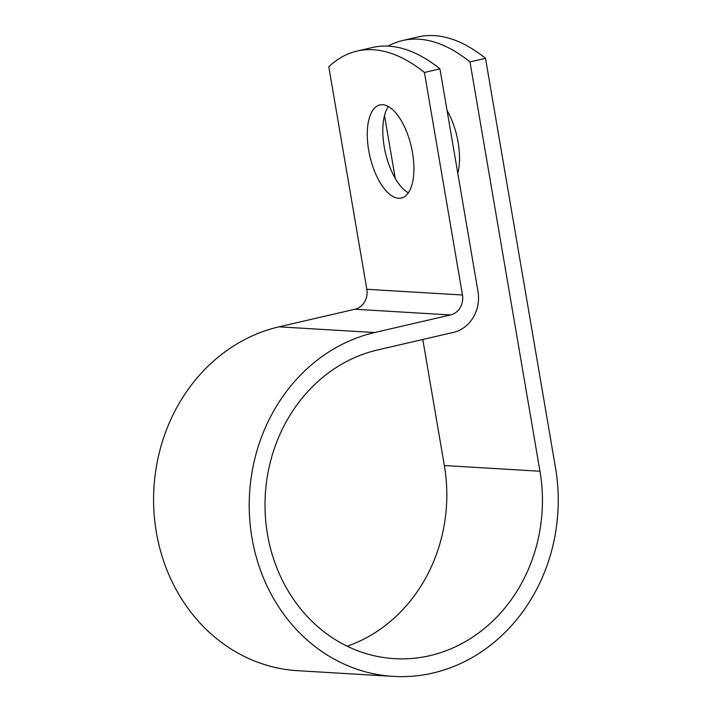 <?xml version="1.0" encoding="UTF-8"?>
<svg xmlns="http://www.w3.org/2000/svg" width="712" height="712" viewBox="0 0 712 712"><rect width="100%" height="100%" fill="white"/><g stroke="black" fill="none" stroke-linecap="round" stroke-linejoin="round"><path stroke-width="1.07" d="M382.611 104.709A47.784 21.253 -103 0 0 379.816 104.931A47.784 21.253 -103 0 0 369.243 153.231A47.784 21.253 -103 0 0 398.595 198.265A47.784 21.253 -103 0 0 401.39 198.034A47.784 21.253 -103 0 0 411.963 149.734A47.784 21.253 -103 0 0 382.611 104.709M388.36 106.524A47.784 21.253 -103 0 0 385.415 152.688A47.784 21.253 -103 0 0 408.359 192.845M447.047 110.458A47.784 21.253 77 0 1 457.789 173.328M439.936 68.868L424.423 72.464A277.813 123.541 -103 0 0 357.006 51.095L372.518 47.499A277.813 123.541 77 0 1 439.936 68.868L477.974 291.404A34.674 30.794 -86.6 0 1 453.526 332.362L377.6 349.948A156.133 138.653 93.4 0 0 265.264 514.545A156.133 138.653 93.4 0 0 394.421 658.653A156.133 138.653 93.4 0 0 539.963 471.237L469.991 61.908A277.813 123.541 -103 0 0 402.574 40.531A277.813 123.541 -103 0 0 388.04 46.138M347.189 646.202A156.133 138.653 93.4 0 0 444.341 465.532L422.795 339.482M395.249 178.356L384.507 115.486M357.006 51.095A277.813 123.541 -103 0 0 328.793 66.759L366.831 289.295A16.892 14.997 -86.6 0 1 354.923 309.248L278.997 326.835A173.915 154.442 93.4 0 0 153.872 510.175A173.915 154.442 93.4 0 0 297.741 670.695L393.362 676.4A173.915 154.442 93.4 0 0 555.476 467.642L485.513 58.313A277.813 123.541 -103 0 0 418.095 36.944L402.574 40.531M424.423 72.464L462.462 294.999A16.892 14.997 -86.6 0 1 450.545 314.953L374.628 332.54A173.915 154.442 93.4 0 0 249.503 515.88A173.915 154.442 93.4 0 0 393.362 676.4M485.513 58.313L469.991 61.908M539.963 471.237L444.341 465.532M462.462 294.999L366.831 289.295M450.545 314.953L354.923 309.248M374.628 332.54L278.997 326.835"/></g></svg>
